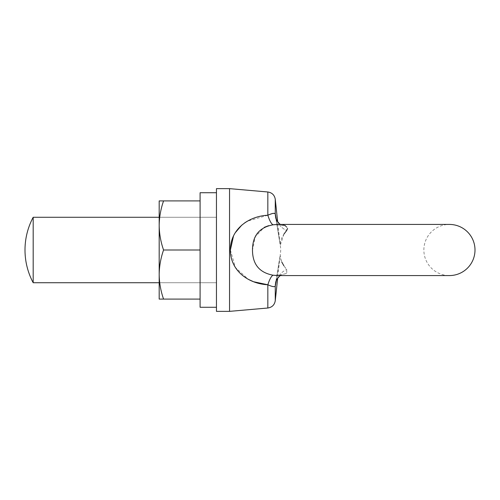<?xml version="1.0" encoding="UTF-8"?>
<svg xmlns="http://www.w3.org/2000/svg" width="500" height="500" viewBox="0 0 500 500"><rect width="100%" height="100%" fill="white"/><g stroke="black" fill="none" stroke-linecap="round" stroke-linejoin="round"><path stroke-width="0.38" stroke-dasharray="2.5 1.88" d="M200.094 192.725L200.094 307.275M216.456 188.637L216.456 311.363M229.544 250L229.544 311.363L229.544 250M159.181 250L159.181 217.275L159.181 250M200.094 250L200.094 299.094L200.094 200.906L200.094 250L163.569 250C160.756 258.012 159.294 266.194 159.181 274.544L159.181 299.094L163.569 299.094C160.763 291.094 159.3 282.913 159.181 274.544L159.181 225.456C159.3 233.825 160.763 242.006 163.569 250M163.569 200.906L159.181 200.906L159.181 225.456C159.294 217.106 160.756 208.925 163.569 200.906L200.094 200.906M200.094 299.094L163.569 299.094M276.262 219.094L280.069 244.188L275.625 216.894A24.544 21.119 168.4 0 0 286.644 230.588L286.819 226.675L278.4 224.431L283.062 224.875M272.8 213.4L275.262 213.819L279.988 243.481L275.262 213.819A24.544 21.119 168.4 0 0 275.625 216.894A24.544 21.119 -11.6 0 0 286.644 230.588C282.156 235.956 280.025 240.881 280.256 245.362A25.569 25.569 0 0 1 280.256 254.638L280.469 257.844L281.712 261.887M283.931 234.119L280.256 245.362L275.625 216.894L277.981 222.194M277.038 224.462L449.431 224.431A25.569 25.569 0 0 0 423.862 250A25.569 25.569 0 0 0 449.431 275.569L278.4 275.569L286.794 273.35L286.644 269.413C282.15 264.025 280.025 259.106 280.256 254.638L275.625 283.106A24.544 21.119 11.6 0 0 275.262 286.181L279.988 256.519L275.262 286.181C274.5 287.137 272.025 286.663 267.838 284.762A24.544 5.344 -81.2 0 1 273.169 275.212C259.406 272.688 252.512 264.281 252.488 250L255.325 236.7L264.262 227.344M267.838 191.988L267.838 215.238A24.544 5.344 81.2 0 0 273.169 224.788L268.556 225.688M285.444 225.688L287.575 228.419M267.838 215.238L247.413 221.156M244.681 222.869L241.819 225.069M235.206 232.8L233.506 235.956M230.394 250L235.425 267.556L248.381 279.375M252.975 281.462L253.906 281.806M283.863 265.775L286.644 269.413L286.819 273.325L278.4 275.569L277.038 275.538M276.262 280.912L280.069 255.812L275.625 283.106A24.544 21.119 11.6 0 1 286.644 269.413A24.544 21.119 -168.4 0 0 275.625 283.106L280.256 254.638M33.181 217.275L33.181 282.725M275.262 213.819L275.262 199.269M267.838 284.762L267.838 308.012M275.262 300.731L275.262 286.181M216.456 217.275L159.181 217.275L216.456 217.275M216.456 282.725L159.181 282.725L216.456 282.725M279.862 224.05L280.969 224.681L278.4 224.431L280.45 224.431M279.988 243.487L277.663 221.762M279.212 223.525L278.556 222.875M280.163 275.744L280.969 275.319L278.4 275.569L280.45 275.569M280.006 275.85L276.863 279.569L275.625 283.106M279.988 256.512L277.663 278.238"/><path stroke-width="0.75" d="M216.456 307.275L200.094 307.275L200.094 192.725L216.456 192.725M277.038 275.538L273.169 275.212L278.4 275.569L449.431 275.569A25.569 25.569 0 0 0 475 250A25.569 25.569 0 0 0 449.431 224.431L278.4 224.431L273.169 224.788C259.406 227.312 252.512 235.719 252.488 250C252.525 264.288 259.419 272.694 273.169 275.212A24.544 5.344 -81.2 0 0 267.838 284.762L267.838 308.012L229.544 311.363L216.456 311.363L216.456 188.637L229.544 188.637L229.544 250L229.544 188.637L267.838 191.988L267.838 215.238C272.025 213.337 274.5 212.862 275.262 213.819L276.262 219.094M229.544 311.363L229.544 250L229.544 311.363M200.094 299.094L159.181 299.094L159.181 200.906L200.094 200.906M163.569 299.094C160.756 291.075 159.294 282.894 159.181 274.544C159.3 266.175 160.763 257.994 163.569 250C160.756 241.988 159.294 233.806 159.181 225.456C159.3 217.087 160.763 208.906 163.569 200.906M200.094 250L163.569 250M286.425 230.844L283.931 234.119M277.663 221.762L275.262 199.269L275.262 213.819A24.544 21.119 -11.6 0 0 275.625 216.894L275.625 216.894C275.544 220.225 280.394 224.956 280.969 224.681M277.038 224.462L273.169 224.788A24.544 5.344 81.2 0 1 267.838 215.238C248.794 216.137 230.306 229.037 230.394 250C230.35 271.012 248.775 283.85 267.838 284.762L253.906 281.806M272.8 213.4L268.781 214.756M283.062 224.875L285.444 225.688M287.575 228.419L286.644 230.588M264.262 227.344L268.556 225.688M247.413 221.156L244.681 222.869M241.819 225.069L235.206 232.8M233.506 235.956L230.394 250M248.381 279.375L252.975 281.462M281.712 261.887L283.863 265.775M280.969 275.319C280.475 274.962 275.544 279.762 275.625 283.106L275.625 283.106A24.544 21.119 -168.4 0 0 275.262 286.181C274.5 287.137 272.031 286.663 267.838 284.762M276.262 280.912L275.262 286.181L275.262 300.731C274.519 304.925 272.044 307.35 267.838 308.012M33.181 217.275A69.544 69.544 0 0 0 33.181 282.725L33.181 217.275L159.181 217.275M279.862 224.05L279.212 223.525M278.556 222.875L277.981 222.194M275.262 199.269C274.519 195.075 272.044 192.65 267.838 191.988M277.663 278.238L275.262 300.731M33.181 282.725L159.181 282.725"/></g></svg>

